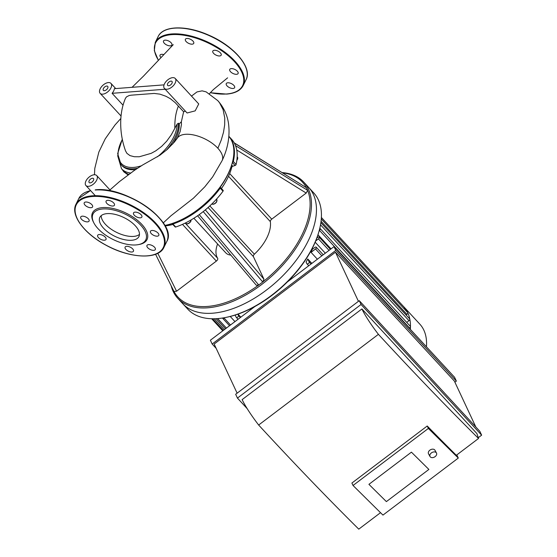 <?xml version="1.0" encoding="UTF-8"?>
<svg xmlns="http://www.w3.org/2000/svg" width="557" height="557" viewBox="0 0 557 557"><rect width="100%" height="100%" fill="white"/><g stroke="black" fill="none" stroke-linecap="round" stroke-linejoin="round"><path stroke-width="0.84" d="M89.176 180.719A2.938 1.629 137.3 0 1 91.341 178.574A2.938 1.629 137.3 0 1 93.479 178.56A2.938 1.629 137.3 0 1 92.427 181.749A2.938 1.629 137.3 0 1 89.162 182.543A2.938 1.629 137.3 0 1 89.176 180.719M103.407 88.535A2.938 1.629 137.3 0 1 105.565 86.391A2.938 1.629 137.3 0 1 107.71 86.377A2.938 1.629 137.3 0 1 106.652 89.566A2.938 1.629 137.3 0 1 103.386 90.366A2.938 1.629 137.3 0 1 103.407 88.535M167.685 83.606A2.938 1.629 137.3 0 1 169.843 81.461A2.938 1.629 137.3 0 1 171.988 81.447A2.938 1.629 137.3 0 1 170.929 84.636A2.938 1.629 137.3 0 1 167.664 85.437A2.938 1.629 137.3 0 1 167.685 83.606M123.048 105.189L112.089 93.311A7.345 4.066 -42.7 0 0 114.359 88.674L164.057 84.866M185.377 111.128L183.629 111.783L175.246 102.69L170.421 98.749L165.993 96.298L159.929 94.14L154.192 93.437L131.25 95.17L129.161 95.519L126.488 96.876L125.45 98.331M165.178 89.238L112.089 93.311M109.325 90.311A7.345 4.066 137.3 0 1 100.149 93.353A7.345 4.066 137.3 0 1 100.19 88.779A7.345 4.066 137.3 0 1 105.593 83.418A7.345 4.066 137.3 0 1 110.947 83.39A7.345 4.066 137.3 0 1 109.325 90.311M122.192 169.481L123.842 171.855L128.082 174.898M183.629 111.783L181.359 121.753L179.215 123.933L178.4 123.201L177.07 124.169L171.264 134.857L166.703 141.172L161.634 146.38L155.786 150.829L151.156 153.349L139.306 156.761L134.321 156.733L129.997 155.619L126.926 153.363L125.52 150.836M206.132 91.863L202.087 90.847L196.969 91.94L191.497 96.096M175.225 78.46L198.731 103.943L195.187 110.857L187.089 112.987L164.426 88.424A7.345 4.066 137.3 0 1 163.779 86.14A7.345 4.066 137.3 0 1 164.468 83.856A7.345 4.066 137.3 0 1 169.871 78.495A7.345 4.066 137.3 0 1 175.225 78.46A7.345 4.066 137.3 0 1 172.586 86.432A7.345 4.066 137.3 0 1 164.426 88.424M85.966 180.962A7.345 4.066 137.3 0 1 91.369 175.601A7.345 4.066 137.3 0 1 96.723 175.573A7.345 4.066 137.3 0 1 94.077 183.538A7.345 4.066 137.3 0 1 85.924 185.53A7.345 4.066 137.3 0 1 85.493 182.146A7.345 4.066 137.3 0 1 85.966 180.962M179.215 123.933A36.741 20.337 137.3 0 1 172.579 144.138M135.518 169.6A36.741 20.337 137.3 0 1 121.941 165.603L121.113 164.705A36.741 20.337 -42.7 0 0 137.502 168.263M181.359 121.753L181.464 124.496L180.127 131.64L177.203 138.394M128.82 174.355A39.185 21.695 137.3 0 1 123.55 170.957L121.523 168.764A39.185 21.695 -42.7 0 0 130.637 173.032M217.864 148.246L221.213 140.148L223.496 132.308L224.673 124.859L224.743 117.931L223.106 109.694L219.576 102.815L217.773 100.615C223.58 107.083 227.152 114.638 228.481 123.285C230.125 135.699 228.022 148.12 222.152 160.541A25.058 11.976 -153.9 0 0 222.152 160.541A25.058 11.976 -153.9 0 0 222.208 160.43A25.058 11.976 -153.9 0 0 217.864 148.246A25.058 11.976 -153.9 0 0 195.437 135.386A25.058 11.976 -153.9 0 0 177.495 137.92A25.058 11.976 -153.9 0 0 177.474 137.941M160.973 57.58A4.651 2.221 26.1 0 1 160.033 55.115A4.651 2.221 26.1 0 1 163.744 54.6M164.308 43.258A4.651 2.221 26.1 0 1 163.521 40.953A4.651 2.221 26.1 0 1 168.674 41.002A4.651 2.221 26.1 0 1 171.876 45.047A4.651 2.221 26.1 0 1 168.611 45.681A4.651 2.221 26.1 0 1 164.308 43.258M185.307 39.491A4.651 2.221 26.1 0 1 185.384 39.275A4.651 2.221 26.1 0 1 190.543 39.324A4.651 2.221 26.1 0 1 193.739 43.369A4.651 2.221 26.1 0 1 188.802 43.425A4.651 2.221 26.1 0 1 185.307 39.491M214.368 50.269A4.651 2.221 26.1 0 1 219.319 51.919A4.651 2.221 26.1 0 1 221.178 55.164A4.651 2.221 26.1 0 1 216.019 55.108A4.651 2.221 26.1 0 1 212.816 51.07A4.651 2.221 26.1 0 1 214.368 50.269M234.469 69.27A4.651 2.221 26.1 0 1 238.111 73.51A4.651 2.221 26.1 0 1 232.951 73.461A4.651 2.221 26.1 0 1 229.749 69.416A4.651 2.221 26.1 0 1 234.469 69.27M233.836 85.367A4.651 2.221 26.1 0 1 234.622 87.672A4.651 2.221 26.1 0 1 229.463 87.623A4.651 2.221 26.1 0 1 226.267 83.585A4.651 2.221 26.1 0 1 229.526 82.944A4.651 2.221 26.1 0 1 233.836 85.367M88.946 202.664A4.651 2.221 26.1 0 1 92.58 206.905A4.651 2.221 26.1 0 1 87.428 206.856A4.651 2.221 26.1 0 1 84.225 202.818A4.651 2.221 26.1 0 1 88.946 202.664M82.29 216.179A4.651 2.221 26.1 0 1 87.233 217.829A4.651 2.221 26.1 0 1 89.092 221.066A4.651 2.221 26.1 0 1 83.94 221.018A4.651 2.221 26.1 0 1 80.737 216.979A4.651 2.221 26.1 0 1 82.29 216.179M97.593 235.541A4.651 2.221 26.1 0 1 97.67 235.326A4.651 2.221 26.1 0 1 102.829 235.381A4.651 2.221 26.1 0 1 106.025 239.419A4.651 2.221 26.1 0 1 101.089 239.475A4.651 2.221 26.1 0 1 97.593 235.541M125.889 249.425A4.651 2.221 26.1 0 1 125.102 247.12A4.651 2.221 26.1 0 1 130.261 247.169A4.651 2.221 26.1 0 1 133.457 251.214A4.651 2.221 26.1 0 1 130.199 251.848A4.651 2.221 26.1 0 1 125.889 249.425M150.606 249.689A4.651 2.221 26.1 0 1 146.971 245.442A4.651 2.221 26.1 0 1 152.124 245.491A4.651 2.221 26.1 0 1 155.326 249.536A4.651 2.221 26.1 0 1 150.606 249.689M157.262 236.175A4.651 2.221 26.1 0 1 152.319 234.525A4.651 2.221 26.1 0 1 150.46 231.28A4.651 2.221 26.1 0 1 155.612 231.329A4.651 2.221 26.1 0 1 158.815 235.374A4.651 2.221 26.1 0 1 157.262 236.175M141.958 216.805A4.651 2.221 26.1 0 1 141.882 217.021A4.651 2.221 26.1 0 1 136.723 216.972A4.651 2.221 26.1 0 1 133.527 212.927A4.651 2.221 26.1 0 1 138.463 212.878A4.651 2.221 26.1 0 1 141.958 216.805M113.663 202.922A4.651 2.221 26.1 0 1 114.443 205.234A4.651 2.221 26.1 0 1 109.29 205.178A4.651 2.221 26.1 0 1 106.088 201.14A4.651 2.221 26.1 0 1 109.353 200.499A4.651 2.221 26.1 0 1 113.663 202.922M93.896 222.96L93.423 222.055A30.363 14.51 26.1 0 1 102.627 207.594A30.363 14.51 26.1 0 1 140.97 223.489A30.363 14.51 26.1 0 1 139.18 244.474L138.178 244.655A29.382 14.043 26.1 0 1 93.896 222.96A29.382 14.043 26.1 0 1 102.801 208.966A29.382 14.043 26.1 0 1 139.904 224.346A29.382 14.043 26.1 0 1 138.178 244.655M139.466 234.386A21.765 10.402 26.1 0 1 116.712 232.429A21.765 10.402 26.1 0 1 101.221 215.65M107.104 213.623A21.765 10.402 26.1 0 1 130.247 221.345A21.765 10.402 26.1 0 1 138.944 236.523A21.765 10.402 26.1 0 1 114.819 236.286A21.765 10.402 26.1 0 1 99.849 217.369A21.765 10.402 26.1 0 1 107.104 213.623M234.302 143.01L306.406 187.716A84.72 46.906 137.3 0 1 307.624 190.327L235.534 145.649A61.702 34.158 -42.7 0 0 234.302 143.01A61.702 34.158 -42.7 0 0 231.628 139.313L228.878 136.333A61.702 34.158 -42.7 0 1 233.327 161.488A0.982 0.543 137.3 0 1 232.38 162.477M234.044 142.738L306.406 187.716A84.72 46.906 137.3 0 0 282.712 172.907M217.592 243.973A29.382 16.264 -42.7 0 0 217.648 258.274A2.451 1.358 137.3 0 1 216.36 261.101L176.576 291.22L174.014 291.492A84.72 46.906 137.3 0 1 173.652 290.789L155.563 254.27L174.014 291.492A84.72 46.906 137.3 0 0 258.747 284.996L199.218 214.626A61.702 34.158 -42.7 0 0 203.235 211.59L262.723 281.981A84.72 46.906 137.3 0 1 258.747 284.996L256.373 285.295L197.596 215.775M263.983 279.259L262.723 281.981A84.72 46.906 137.3 0 0 307.624 190.327L306.211 193.063L271.753 219.152A2.451 1.358 -42.7 0 0 270.34 221.623A36.727 20.331 137.3 0 1 254.382 254.187A2.451 1.358 -42.7 0 0 253.4 256.624L263.983 279.259L205.324 209.885M232.373 162.505L235.124 165.485A0.982 0.543 -42.7 0 0 236.091 164.482A61.702 34.158 -42.7 0 0 235.534 145.649M235.124 165.485L232.756 166.244L231.656 165.046M231.183 166.55L231.796 167.211A0.982 0.543 137.3 0 1 232.756 166.244M231.796 167.211A56.807 31.45 137.3 0 1 221.442 188.524M203.235 211.59A61.702 34.158 -42.7 0 0 223.009 191.197A0.982 0.543 -42.7 0 0 223.148 190.369A0.982 0.543 -42.7 0 0 222.974 190.271M230.814 255.064A19.586 10.848 137.3 0 1 225.815 252.885L193.857 218.247M175.699 227.019L172.935 224.018A0.982 0.543 137.3 0 1 172.378 223.956L175.149 226.95A0.982 0.543 -42.7 0 0 175.699 227.019A61.702 34.158 -42.7 0 0 199.218 214.626M172.865 224.478A56.807 31.45 137.3 0 1 165.081 225.905M172.378 223.956A0.982 0.543 137.3 0 1 172.308 223.552A60.72 33.615 -42.7 0 0 220.217 187.277A0.982 0.543 137.3 0 1 220.377 187.375A0.982 0.543 137.3 0 1 220.245 188.196L223.009 191.197M172.935 224.018A61.702 34.158 -42.7 0 0 220.245 188.196M228.878 136.354A61.702 34.158 137.3 0 1 232.241 162.992A61.702 34.158 137.3 0 1 164.823 225.446L165.338 225.348A60.72 33.615 -42.7 0 0 172.308 223.552M220.217 187.277A60.72 33.615 -42.7 0 0 232.011 163.828L232.241 162.992M171.173 285.783A85.701 47.442 -42.7 0 0 173.805 292.69A85.701 47.442 -42.7 0 0 177.78 298.315A85.701 47.442 -42.7 0 0 272.937 275.074A85.701 47.442 -42.7 0 0 303.746 182.09A85.701 47.442 -42.7 0 0 282.19 172.586M303.746 182.09L308.724 187.479A85.701 47.442 137.3 0 1 277.915 280.463A85.701 47.442 137.3 0 1 182.759 303.711L187.737 309.107A85.701 47.442 137.3 0 0 225.056 317.587A85.701 47.442 137.3 0 0 319.154 230.765A85.701 47.442 137.3 0 0 313.702 192.875L308.724 187.479A85.701 47.442 137.3 0 1 277.915 280.463A85.701 47.442 137.3 0 1 182.759 303.711L177.78 298.315M230.222 316.467L234.97 321.605M237.999 314.127L240.812 317.177M307.791 258.991L309.17 261.929A1.469 0.815 137.3 0 1 308.467 263.489A1.469 0.815 137.3 0 1 306.928 263.802A1.469 0.815 137.3 0 1 306.851 263.684L306.072 262.02A69.785 38.635 -42.7 0 0 307.791 258.991L311.85 263.391M317.379 259.207L311.05 252.349A69.785 38.635 -42.7 0 0 312.275 249.355L314.802 247.44A1.469 0.815 -42.7 0 1 316.244 247.204L323.227 254.779M325.323 253.191L315.178 242.204M331.011 248.882L317.977 234.755M235.151 315.074L236.154 317.212A1.469 0.815 -42.7 0 0 236.231 317.33A1.469 0.815 -42.7 0 0 237.762 317.017A1.469 0.815 -42.7 0 0 238.473 315.457L237.867 314.169M319.252 230.41L319.398 230.306A1.469 0.815 -42.7 0 0 320.122 228.544L410.328 326.311A1.469 0.815 137.3 0 1 410.46 326.708A1.469 0.815 137.3 0 1 409.604 328.073L409.346 328.268M320.122 228.544A1.469 0.815 -42.7 0 0 319.767 228.384M320.874 222.654L409.708 318.924A1.469 0.815 137.3 0 1 409.827 319.168A1.469 0.815 137.3 0 1 408.984 320.679L406.714 322.399M315.701 240.958L318.437 238.89A1.469 0.815 -42.7 0 0 319.161 237.129A1.469 0.815 -42.7 0 0 317.727 237.366L316.842 238.034M311.05 252.349L315.52 248.965A1.469 0.815 -42.7 0 0 316.244 247.204M321.292 218.985L407.668 312.602A1.469 0.815 137.3 0 1 407.752 312.721A1.469 0.815 137.3 0 1 406.944 314.364L406.095 315.004M403.136 306.078A74.68 41.343 137.3 0 1 403.721 306.691A74.68 41.343 137.3 0 1 404.285 307.325A1.469 0.815 137.3 0 1 404.285 307.325A74.68 41.343 137.3 0 1 407.752 312.721A74.68 41.343 137.3 0 1 409.827 319.168A74.68 41.343 137.3 0 1 410.46 326.708A74.68 41.343 137.3 0 1 410.342 329.347M321.382 217.474L404.278 307.311A1.469 0.815 137.3 0 1 404.006 308.634M224.833 317.629L224.165 318.131A1.469 0.815 137.3 0 1 222.73 318.367A1.469 0.815 137.3 0 1 222.598 318.012M319.154 230.765L318.924 231.594A84.72 46.906 137.3 0 1 225.905 317.42L225.056 317.587M403.721 306.691L419.832 324.146A74.68 41.343 137.3 0 1 426.446 346.802M428.876 469.44L411.421 452.159L428.876 469.44L386.384 501.613L428.876 469.44M368.922 484.339L411.421 452.159L368.922 484.339L386.384 501.613L368.922 484.339M434.996 456.719A3.676 2.576 151.1 0 0 435.031 456.691A3.676 2.576 151.1 0 0 435.121 456.622A3.676 2.576 151.1 0 0 436.472 453.001A3.676 2.576 151.1 0 0 432.009 452.514A3.676 2.576 151.1 0 0 430.039 456.545A3.676 2.576 151.1 0 0 433.931 457.304A3.676 2.576 151.1 0 0 433.966 457.283M435.045 456.684A3.182 2.235 -28.9 0 1 434.961 456.74A3.182 2.235 -28.9 0 1 434.007 457.269L435.045 456.684M436.472 453.001L434.954 450.251A3.676 2.576 151.1 0 0 430.491 449.764A3.676 2.576 151.1 0 0 428.521 453.795L430.039 456.545M358.429 301.323L335.46 252.203L214.153 344.052L237.122 393.172M456.817 454.909L458.293 458.056L428.368 428.437L353.034 485.481L351.892 483.044L427.226 426.001A1003.164 144.792 52.9 0 0 456.315 455.292L478.526 438.47A1003.164 144.792 -127.1 0 1 378.412 334.339A34.276 4.95 -127.1 0 1 361.904 308.94L476.945 433.625L478.526 438.47M428.368 428.437L427.226 426.001M353.034 485.481L382.958 515.1L458.293 458.056M361.904 308.94L242.142 399.62A34.276 4.95 52.9 0 0 258.65 425.026A1003.164 144.792 52.9 0 0 358.771 529.15L380.515 512.684M258.65 425.026L378.412 334.339M359.286 300.676L479.862 431.348L481.638 435.156L361.068 304.484L359.286 300.676L235.667 394.279L237.442 398.088L247.183 408.636M354.001 524.409L358.221 528.607M254.946 306.475L210.386 340.223L212.161 344.031L216.179 348.376M335.46 252.203L454.373 381.079L475.845 427.003M456.357 381.099L335.787 250.42L334.005 246.619L454.582 377.291L456.357 381.099L454.902 382.206M361.068 304.484L237.442 398.088M335.787 250.42L212.161 344.031M334.005 246.619L287.433 281.884M478.275 437.705L481.638 435.156M174.842 128.416C174.633 119.839 175.817 112.396 178.393 106.095M177.07 124.169A35.759 19.794 137.3 0 1 157.325 156.872M166.376 150.195A36.741 20.337 -42.7 0 0 178.4 123.201M141.311 165.805A35.759 19.794 137.3 0 1 122.345 139.529M244.481 64.549A48.48 23.171 -153.9 0 0 171.055 28.581M158.118 36.588C163.048 25.511 186.212 25.044 208.485 35.028C233.87 45.744 252.725 67.675 246.076 79.679A48.967 23.401 -153.9 0 0 212.391 37.117A48.967 23.401 -153.9 0 0 158.118 36.588L155.285 42.381L154.31 50.694L158.39 60.386M246.076 79.679L243.235 85.472A48.967 23.401 -153.9 0 0 209.557 42.91A48.967 23.401 -153.9 0 0 155.285 42.381M210.4 92.671A48.48 23.171 -153.9 0 0 226.448 93.987A48.48 23.171 -153.9 0 0 236.384 63.846A48.48 23.171 -153.9 0 0 177.321 34.569A48.48 23.171 -153.9 0 0 158.473 60.295M92.399 196.503A48.48 23.171 26.1 0 1 164.078 238.661A48.48 23.171 26.1 0 1 102.85 243.36A48.48 23.171 26.1 0 1 92.399 196.503M92.309 195.813A48.967 23.401 26.1 0 1 144.374 213.185A48.967 23.401 26.1 0 1 163.939 247.336C158.536 259.945 129.642 258.49 105.621 244.996C84.079 233.515 70.252 214.925 75.989 204.245A48.967 23.401 26.1 0 1 92.309 195.813M95.15 190.021A48.967 23.401 26.1 0 1 147.208 207.392A48.967 23.401 26.1 0 1 166.78 241.536L163.939 247.336M75.989 204.245L78.829 198.452A48.967 23.401 26.1 0 1 90.645 190.654M95.616 189.937A48.48 23.171 26.1 0 1 165.185 226.414M208.081 207.503L253.4 256.624M254.382 254.187L209.836 205.902M228.509 176.284L270.34 221.623M271.753 219.152L229.679 173.554M236.746 150L306.211 193.063M182.473 224.367L216.36 261.101M217.648 258.274L185.189 223.092M176.576 291.22L157.791 253.289M187.709 223.67A2.694 1.49 -42.7 0 0 190.675 221.401M191.065 219.938A3.182 1.762 137.3 0 1 190.759 221.073A3.182 1.762 137.3 0 1 188.412 223.399A3.182 1.762 137.3 0 1 186.094 223.413C186.156 224.339 189.185 224.102 190.842 221.317L191.135 219.897M213.63 204.043A2.694 1.49 -42.7 0 0 216.603 201.773M216.45 199.197L216.701 199.462A3.182 1.762 137.3 0 1 216.68 201.446A3.182 1.762 137.3 0 1 214.361 203.758A3.182 1.762 137.3 0 1 212.036 203.799M236.878 160.158A2.694 1.49 -42.7 0 0 237.574 158.759M237.171 156.844L237.442 157.13A3.182 1.762 137.3 0 1 236.913 159.915M236.091 164.482L233.327 161.488M240.366 317.518L238.473 315.457M409.604 328.073L319.398 230.306M408.984 320.679L320.526 224.812M329.041 250.378L318.437 238.89M321.849 255.823L315.52 248.965M406.944 314.364L321.062 221.275M224.297 329.688L214.215 318.757M226.414 328.08L217.662 318.59M230.501 324.989L224.165 318.131M311.064 263.983L309.17 261.929M100.149 93.353L121.036 115.995M110.947 83.39L115.724 88.57M120.841 118.481L114.986 125.005L105.252 138.811L98.854 152.04L94.787 168.43L94.467 174.745M132.058 87.317L143.518 76.093L173.255 44.657M227.611 77.834L213.352 89.6L209.418 93.708M125.464 98.304C122.742 104.674 121.182 111.72 120.792 119.421C120.291 130.108 121.872 140.594 125.527 150.87M85.924 185.53L95.296 195.695M96.723 175.573L110.989 191.03M122.282 139.215L117.652 153.669L121.113 164.705M117.638 155.612L121.523 168.764M222.152 160.548L212.69 176.847L204.816 186.811L193.37 198.257L170.936 215.782L163.257 222.904M109.959 189.916L119.421 181.638L134.488 170.31L142.627 164.997L160.068 155.104L167.26 149.422L174.39 142.042L177.495 137.92M217.773 100.615L206.097 91.849M210.337 92.734L226.671 94.091C235.075 93.395 240.596 90.519 243.235 85.472M95.386 189.833C126.286 185.941 178.337 223.072 166.78 241.536M78.829 198.452L90.54 190.536M185.613 222.884L186.094 223.413M216.701 199.462L216.764 201.69C215.113 204.468 212.085 204.704 212.022 203.778M237.442 157.13L237.679 158.919L236.857 160.319M223.148 190.369L220.377 187.375M236.231 317.33L238.034 319.286M319.161 237.129L330.419 249.334M223.322 330.419L212.565 318.757M222.793 330.83L211.632 318.736M225.446 328.818L216.102 318.688M229.526 325.727L222.73 318.367M308.731 265.752L306.928 263.802"/></g></svg>
